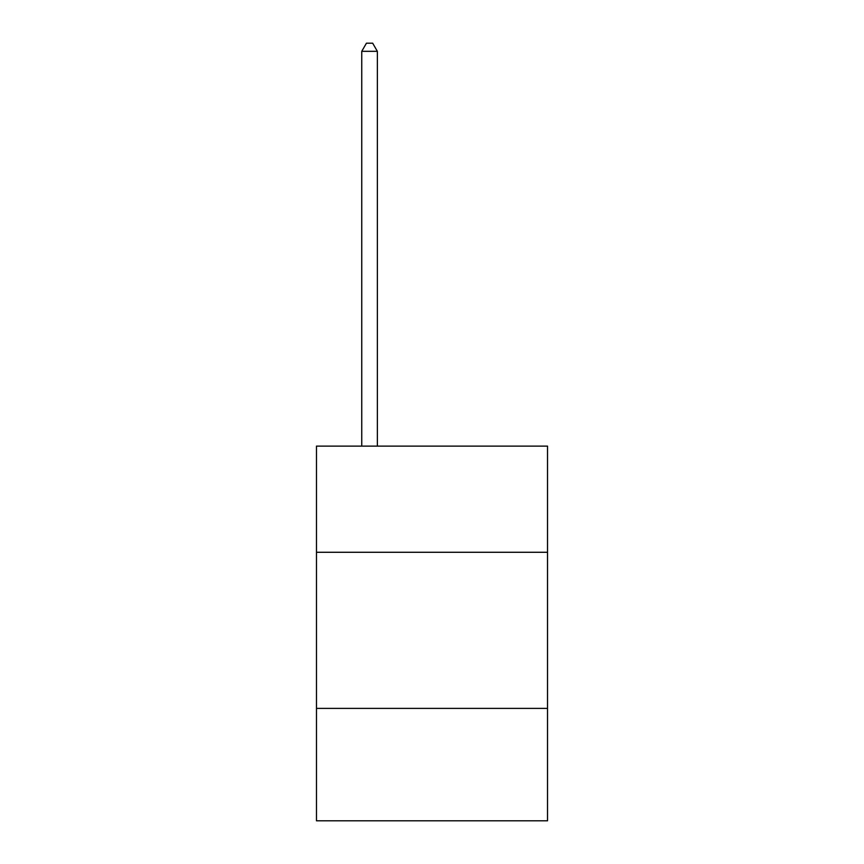 <?xml version="1.0" encoding="UTF-8"?>
<svg xmlns="http://www.w3.org/2000/svg" width="864" height="864" viewBox="0 0 864 864"><rect width="100%" height="100%" fill="white"/><g stroke="black" fill="none" stroke-linecap="round" stroke-linejoin="round"><path stroke-width="1.3" d="M547.528 552.28L547.528 446.116L316.472 446.116L316.472 552.28L547.528 552.28L547.528 820.8L316.472 820.8L316.472 552.28M547.528 708.394L316.472 708.394M377.363 446.116L377.363 51.322L361.746 51.322L361.746 446.116M361.746 51.322L366.433 43.2L372.676 43.2L377.363 51.322"/></g></svg>
